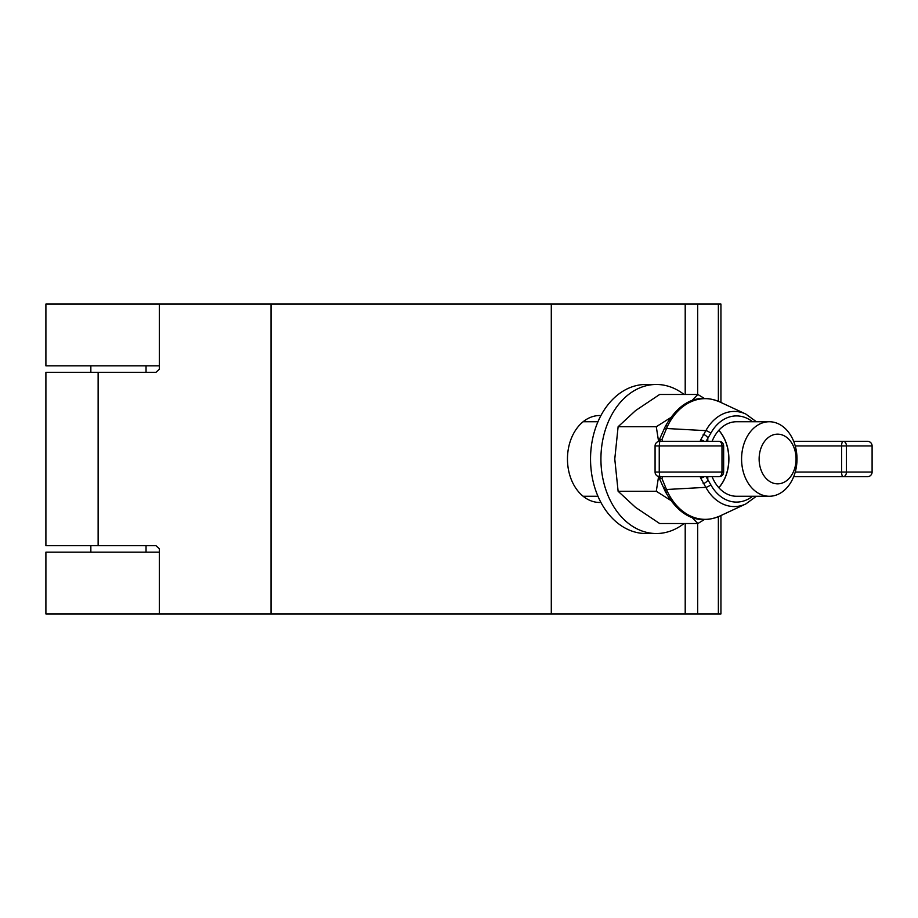 <?xml version="1.0" encoding="UTF-8"?>
<svg xmlns="http://www.w3.org/2000/svg" width="918" height="918" viewBox="0 0 918 918"><rect width="100%" height="100%" fill="white"/><g stroke="black" fill="none" stroke-linecap="round" stroke-linejoin="round"><path stroke-width="1.38" d="M720.94 515.526L720.94 613.947L45.9 613.947L45.9 552.154L159.342 552.154M159.342 365.846L45.9 365.846L45.9 304.053L685.207 304.053L685.207 394.465M159.342 613.947L159.342 548.746L155.888 545.636L45.9 545.636L45.9 372.364L155.888 372.364L159.342 369.254L159.342 304.053M720.94 402.474L720.94 304.053L685.207 304.053M697.669 394.465L697.669 304.053M697.669 613.947L697.669 523.535M685.207 613.947L685.207 523.535M600.946 502.479L599.787 502.479A43.479 32.325 -90 0 1 567.462 459A43.479 32.325 -90 0 1 599.787 415.521L600.946 415.521M551.293 613.947L551.293 304.053M777.592 483.843A24.843 18.475 90 0 0 796.067 459A24.843 18.475 90 0 0 777.592 434.157A24.843 18.475 90 0 0 759.129 459A24.843 18.475 90 0 0 777.592 483.843M769.295 496.259A37.259 27.712 -90 0 1 741.583 459A37.259 27.712 -90 0 1 769.295 421.741A37.259 27.712 -90 0 1 796.996 459A37.259 27.712 -90 0 1 769.295 496.259L736.477 496.259A37.259 27.712 -90 0 1 712.104 476.694M597.962 496.259L583.137 496.259M769.295 421.741L736.477 421.741A37.259 27.712 -90 0 0 712.104 441.306M597.962 421.741L583.137 421.741M684.036 394.465A74.53 55.413 90 0 0 656.336 384.47L645.951 384.47A74.53 55.413 90 0 0 590.538 459A74.53 55.413 90 0 0 645.951 533.53L656.336 533.53A74.53 55.413 90 0 0 684.036 523.535M656.336 384.47A74.53 55.413 90 0 0 600.923 459A74.53 55.413 90 0 0 656.336 533.53M718.783 430.335A37.259 27.712 -90 0 1 728.789 459A37.259 27.712 -90 0 1 718.783 487.665M728.892 459A37.259 27.712 90 0 0 718.828 430.278A37.259 27.712 -90 0 1 728.892 459A37.259 27.712 -90 0 1 718.828 487.722A37.259 27.712 90 0 0 728.892 459M658.631 476.19L656.29 491.268L618.112 491.268L635.554 507.402L659.675 523.535L697.841 523.535L704.393 519.542M691.851 517.316L697.841 523.535M656.29 491.268L670.358 500.161M704.393 398.458L697.841 394.465L659.675 394.465L635.554 410.598L618.112 426.732L614.773 459L618.112 491.268M670.358 417.839L656.29 426.732L618.112 426.732M697.841 394.465L691.851 400.684M656.29 426.732L658.573 441.374M706.08 476.694L710.75 484.681A4.659 1.859 151.1 0 1 705.85 487.343L666.502 489.501L667.615 492.002A4.659 1.698 154.1 0 1 665.32 491.6L665.32 491.6A4.659 1.698 154.1 0 1 666.399 489.558M658.55 441.455L665.32 426.4A4.659 1.698 25.9 0 1 667.615 425.998L666.502 428.499L705.85 430.657A4.659 1.859 28.9 0 1 710.75 433.319L706.08 441.306M718.989 476.694A4.659 4.659 0 0 0 723.648 472.047L721.984 472.047L721.984 445.953L659.239 445.953L659.239 472.047L721.984 472.047A4.659 2.995 -90 0 1 718.989 476.694L659.732 476.694L662.486 476.694L661.97 478.588L666.502 489.501A4.659 1.664 158.3 0 1 664.162 488.961L664.162 488.961A4.659 1.664 158.3 0 1 665.137 487.24M756.375 421.741L745.818 414.052A47.564 35.366 -90 0 0 705.85 430.657L700.423 440.33L703.727 441.306L662.486 441.306L661.97 439.412L666.502 428.499A4.659 1.664 21.7 0 0 664.162 429.039M655.073 445.953A4.659 4.659 90 0 1 659.732 441.306A4.659 4.659 0 0 0 655.073 445.953L655.073 472.047L655.073 445.953L659.239 445.953L659.732 441.306L718.989 441.306A4.659 2.995 -90 0 1 721.984 445.953L723.648 445.953L723.648 472.047M793.668 476.694L867.441 476.694L793.668 476.694M793.668 441.306L867.441 441.306A4.659 4.659 90 0 1 872.1 445.953L846.43 445.953L846.43 472.047L872.1 472.047A4.659 4.659 90 0 1 867.441 476.694A4.659 4.659 0 0 0 872.1 472.047L872.1 445.953L872.1 472.047M700.423 477.67L704.106 476.706A4.659 4.418 -131.2 0 1 700.423 477.67L705.85 487.343A47.564 35.366 -90 0 0 745.818 503.948L719.85 516.031A60.347 44.867 90 0 1 667.615 492.002M707.789 476.694L707.789 480.298A4.659 2.306 140.6 0 1 703.165 483.648M661.97 478.588A4.659 4.372 175.7 0 1 658.872 476.626M700.423 440.33A4.659 4.418 -48.8 0 1 704.106 441.294L703.727 441.306M703.165 434.352A4.659 2.306 39.4 0 1 707.789 437.702L707.789 441.306M658.872 441.374A4.659 4.372 4.3 0 1 661.97 439.412M146.042 365.846L146.042 372.364L146.042 365.846M146.042 545.636L146.042 552.154L146.042 545.636M98.134 545.636L98.134 372.364M718.369 401.315L718.369 304.053M718.369 613.947L718.369 516.685M271.028 613.947L271.028 304.053M745.818 414.052L719.85 401.969A60.347 44.867 90 0 0 667.615 425.998M752.576 421.741A43.089 32.038 90 0 0 710.75 433.319M710.75 484.681A43.089 32.038 90 0 0 752.576 496.259M795.24 472.047L841.588 472.047L841.588 445.953L795.24 445.953M659.732 476.694L659.239 472.047L655.073 472.047A4.659 4.659 -90 0 0 659.732 476.694A4.659 4.659 0 0 1 655.073 472.047M841.588 472.047A4.659 1.606 90 0 0 843.194 476.694A4.659 3.236 90 0 0 846.43 472.047L841.588 472.047M841.588 445.953L846.43 445.953A4.659 3.236 90 0 0 843.194 441.306A4.659 1.606 90 0 0 841.588 445.953M723.648 445.953A4.659 4.659 0 0 0 718.989 441.306M658.55 476.545L665.32 491.6C682.51 521.94 703.222 523.111 719.85 516.031M745.818 503.948L756.375 496.259M665.32 426.4C682.51 396.06 703.222 394.889 719.85 401.969M872.1 445.953A4.659 4.659 0 0 0 867.441 441.306M90.848 365.846L90.848 372.364M90.848 545.636L90.848 552.154"/></g></svg>

